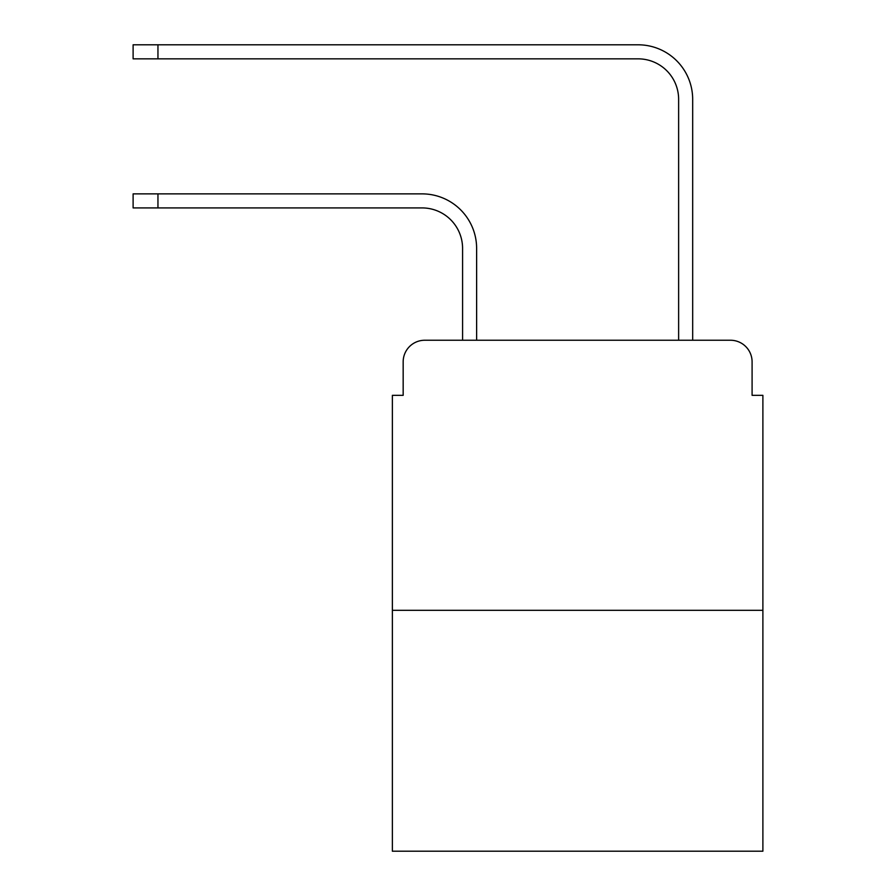 <?xml version="1.0" encoding="UTF-8"?>
<svg xmlns="http://www.w3.org/2000/svg" width="896" height="896" viewBox="0 0 896 896"><rect width="100%" height="100%" fill="white"/><g stroke="black" fill="none" stroke-linecap="round" stroke-linejoin="round"><path stroke-width="1.34" d="M403.166 361.85L403.166 395.338L403.166 361.85A21.605 21.605 0 0 1 424.771 340.245L462.582 340.245L462.582 248.427A40.51 40.51 0 0 0 422.072 207.917A40.51 40.51 0 0 1 462.582 248.427A40.51 40.51 0 0 0 422.072 207.917A40.51 40.51 0 0 1 462.582 248.427A40.51 40.51 0 0 0 422.072 207.917A40.51 40.51 0 0 1 462.582 248.427A40.51 40.51 0 0 0 422.072 207.917A40.51 40.51 0 0 1 462.582 248.427A40.51 40.51 0 0 0 422.072 207.917A40.51 40.51 0 0 1 462.582 248.427A40.51 40.51 0 0 0 422.072 207.917A40.51 40.51 0 0 1 462.582 248.427A40.51 40.51 0 0 0 422.072 207.917A40.51 40.51 0 0 1 462.582 248.427A40.51 40.51 0 0 0 422.072 207.917A40.51 40.51 0 0 1 462.582 248.427A40.51 40.51 0 0 0 422.072 207.917A40.51 40.51 0 0 1 462.582 248.427M762.888 610.31L392.37 610.31L392.37 851.2L762.888 851.2L762.888 395.338L752.091 395.338L752.091 361.85A21.605 21.605 0 0 0 730.486 340.245L424.771 340.245M392.37 610.31L392.37 395.338L403.166 395.338M476.627 340.245L476.627 248.427L476.627 340.245L476.627 248.427L476.627 340.245L476.627 248.427L476.627 340.245L476.627 248.427L476.627 340.245L476.627 248.427L476.627 340.245L476.627 248.427L476.627 340.245L476.627 248.427L476.627 340.245L476.627 248.427L476.627 340.245L476.627 248.427L476.627 340.245L493.371 340.245M661.886 340.245L678.63 340.245L678.63 99.355A40.51 40.51 0 0 0 638.12 58.845A40.51 40.51 0 0 1 678.63 99.355A40.51 40.51 0 0 0 638.12 58.845A40.51 40.51 0 0 1 678.63 99.355A40.51 40.51 0 0 0 638.12 58.845A40.51 40.51 0 0 1 678.63 99.355A40.51 40.51 0 0 0 638.12 58.845A40.51 40.51 0 0 1 678.63 99.355A40.51 40.51 0 0 0 638.12 58.845A40.51 40.51 0 0 1 678.63 99.355A40.51 40.51 0 0 0 638.12 58.845A40.51 40.51 0 0 1 678.63 99.355A40.51 40.51 0 0 0 638.12 58.845A40.51 40.51 0 0 1 678.63 99.355A40.51 40.51 0 0 0 638.12 58.845A40.51 40.51 0 0 1 678.63 99.355A40.51 40.51 0 0 0 638.12 58.845A40.51 40.51 0 0 1 678.63 99.355M692.675 340.245L692.675 99.355L692.675 340.245L692.675 99.355L692.675 340.245L692.675 99.355L692.675 340.245L692.675 99.355L692.675 340.245L692.675 99.355L692.675 340.245L692.675 99.355L692.675 340.245L692.675 99.355L692.675 340.245L692.675 99.355L692.675 340.245L692.675 99.355L692.675 340.245L730.486 340.245M752.091 395.338L752.091 361.85M133.112 193.872L157.954 193.872L157.954 207.917L133.112 207.917L133.112 193.872M157.954 207.917L422.072 207.917M476.627 248.427A54.555 54.555 0 0 0 422.072 193.872L157.954 193.872M133.112 44.8L157.954 44.8L157.954 58.845L133.112 58.845L133.112 44.8M692.675 99.355A54.555 54.555 0 0 0 638.12 44.8L157.954 44.8M157.954 58.845L638.12 58.845"/></g></svg>
